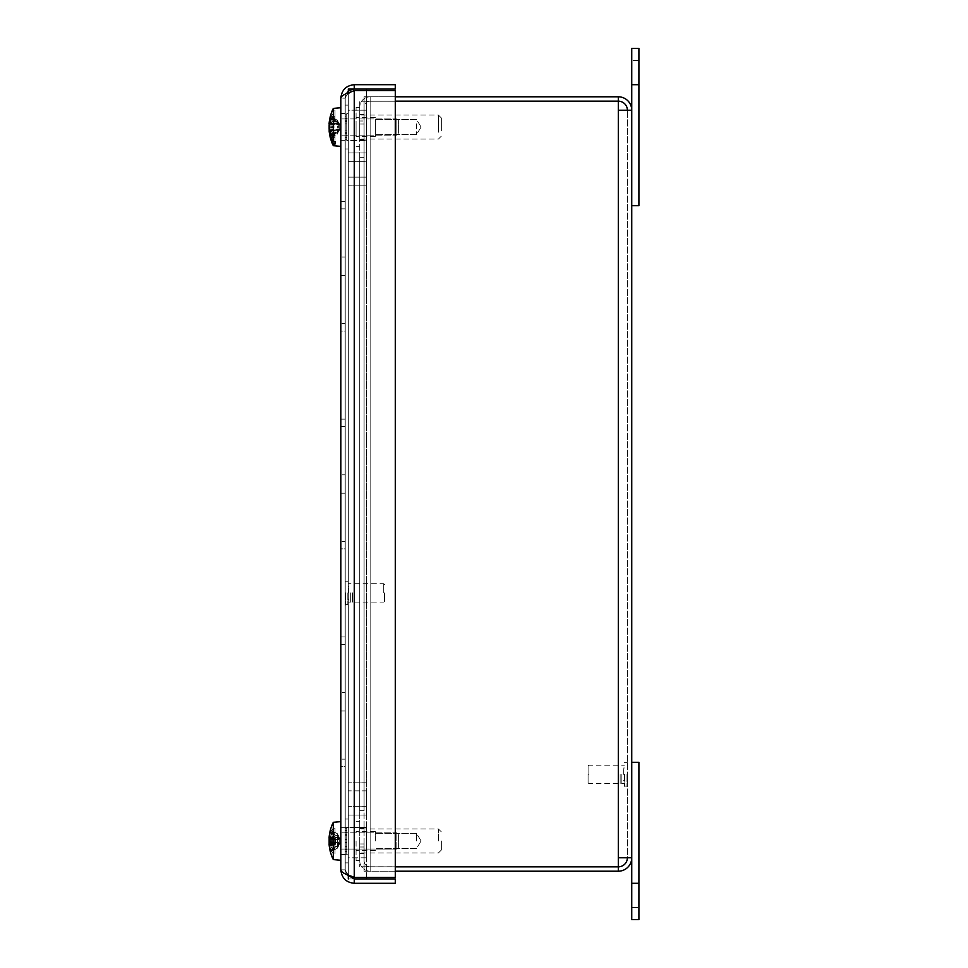<?xml version="1.0" encoding="UTF-8"?>
<svg xmlns="http://www.w3.org/2000/svg" width="968" height="968" viewBox="0 0 968 968"><rect width="100%" height="100%" fill="white"/><g stroke="black" fill="none" stroke-linecap="round" stroke-linejoin="round"><path stroke-width="0.73" stroke-dasharray="4.84 3.63" d="M366.509 877.395L366.509 152.944L348.311 152.944L348.311 875.193L354.288 877.395L395.307 877.395L395.307 90.605L395.307 877.395L354.288 877.395C348.782 874.89 345.757 872.374 345.213 869.869L345.213 98.131C345.757 95.626 348.782 93.109 354.288 90.605L395.307 90.605L354.288 90.605C348.782 93.109 345.757 95.626 345.213 98.131L340.857 98.131C341.656 89.976 346.133 85.499 354.288 84.7L395.307 84.7L395.307 89.056L354.288 89.056L354.288 84.7M354.288 877.395L354.288 90.605L354.288 877.395L395.307 877.395L395.307 90.605L354.288 90.605L354.288 877.395C348.782 874.89 345.757 872.374 345.213 869.869L346.774 874.951L345.213 869.869L340.857 869.869C341.002 871.381 342.853 872.894 346.423 874.394L345.213 869.869L346.774 874.951L345.213 869.869L345.213 98.131L346.423 93.593C342.853 95.106 341.002 96.618 340.857 98.131L345.213 98.131C345.757 92.625 348.782 89.6 354.288 89.056L348.311 91.319M346.774 874.951L354.288 878.944L395.307 878.944L395.307 883.3L354.288 883.3C346.145 882.489 341.668 878.012 340.857 869.869L345.213 869.869L346.423 874.394M354.288 90.605L348.311 92.807L348.311 815.056L348.311 89.056L366.509 89.056L366.509 185.856L348.311 185.856L366.509 185.856L366.509 161.656L348.311 161.656L366.509 161.656L366.509 815.056L348.311 815.056L366.509 815.056L366.509 790.856L348.311 790.856L366.509 790.856L366.509 90.605M354.288 878.944L354.288 883.3M340.857 107.738L340.857 146.362L340.857 107.738L340.857 146.362L340.857 107.738L333.307 108.404L333.307 133.657L335.001 133.717L335.001 137.892L333.307 137.819L333.307 145.696L333.307 120.443L335.001 120.383L335.001 124.57L337.372 124.908L339.32 126.397L339.32 129.627L337.372 132.773L331.044 135.193L330.572 138.109A42.072 37.571 -11.2 0 1 329.168 131.37A42.072 37.571 -11.2 0 1 329.144 131.091L329.144 130.474A42.072 20.788 -5.8 0 0 330.427 134.02L335.001 133.717L335.001 137.892M340.857 201.344L340.857 331.056L345.213 331.056L345.213 201.344L345.213 331.056L340.857 331.056L340.857 323.542L345.213 323.542L340.857 323.542L340.857 275.396L345.213 275.396L340.857 275.396L345.213 275.396L340.857 275.396L340.857 257.004L345.213 257.004L340.857 257.004L345.213 257.004L340.857 257.004L340.857 208.858L345.213 208.858L340.857 208.858L340.857 201.344L345.213 201.344L340.857 201.344M340.857 419.144L340.857 548.856L345.213 548.856L345.213 419.144L345.213 548.856L340.857 548.856L340.857 541.342L345.213 541.342L340.857 541.342L340.857 493.196L345.213 493.196L340.857 493.196L345.213 493.196L340.857 493.196L340.857 474.804L345.213 474.804L340.857 474.804L345.213 474.804L340.857 474.804L340.857 426.658L345.213 426.658L340.857 426.658L340.857 419.144L345.213 419.144L340.857 419.144M340.857 636.944L340.857 766.656L345.213 766.656L345.213 636.944L345.213 766.656L340.857 766.656L340.857 759.142L345.213 759.142L340.857 759.142L340.857 710.996L345.213 710.996L340.857 710.996L345.213 710.996L340.857 710.996L340.857 692.604L345.213 692.604L340.857 692.604L345.213 692.604L340.857 692.604L340.857 644.458L345.213 644.458L340.857 644.458L340.857 636.944L345.213 636.944L340.857 636.944M340.857 821.638L340.857 860.262L340.857 821.638L340.857 860.262L340.857 821.638L333.307 822.304L333.307 839.341M345.213 127.05L345.213 140.65L345.213 127.05M340.857 127.05L340.857 113.45L340.857 127.05M345.213 840.95L345.213 854.55L345.213 840.95M340.857 840.95L340.857 827.35L340.857 840.95M330.729 845.451L330.427 845.572A42.108 19.82 0 0 0 330.56 845.814L335.001 845.814L331.044 845.33L337.372 844.035L339.32 842.1L339.32 838.76L337.372 835.916L331.044 833.799L330.572 830.471A42.072 34.679 -171.1 0 0 329.471 834.67M335.001 845.33L335.001 847.206L331.044 848.67L335.001 848.67L335.001 853.8L333.307 853.703A42.06 25.41 180 0 1 330.56 849.372A42.108 29.076 180 0 1 330.427 849.021L330.729 848.851M330.56 845.814A42.06 23.873 0 0 0 333.307 849.88L335.001 849.965L335.001 845.814M337.372 844.035L337.372 846.335L335.001 847.206L335.001 848.67M330.56 849.372L335.001 849.372M335.001 849.965L335.001 853.8M330.427 845.572A42.072 23.534 -174 0 1 329.459 842.886M329.18 844.882A42.072 25.567 -6.3 0 0 330.427 849.021M329.18 842.922A42.072 33.202 -171.8 0 0 330.572 848.924L330.572 851.429A42.072 34.679 -8.9 0 1 329.144 844.967L339.32 843.939L337.372 846.335M330.427 836.328A42.108 19.82 180 0 1 330.56 836.086A42.06 23.873 180 0 1 333.307 832.02L335.001 831.935L335.001 836.57L330.427 836.328A42.072 23.534 -6 0 0 329.144 840.539L329.108 840.95M330.729 842.886L330.427 842.922A42.072 0.617 -5 0 1 329.144 842.922L329.144 844.423A42.072 41.866 -117.3 0 0 330.572 852.312L330.572 852.542A42.108 42.108 0 0 0 333.307 859.596L333.307 832.02M335.001 831.935L335.001 828.1L333.307 828.197L333.307 822.304A42.108 42.108 0 0 0 330.572 829.358L330.572 829.528M333.307 842.559L333.307 849.88M333.307 828.197A42.06 25.41 0 0 0 330.56 832.528A42.108 29.076 0 0 0 330.427 832.879L335.001 833.23L335.001 828.1M329.144 836.933L329.144 837.26A42.072 25.567 -173.7 0 1 330.427 832.879M329.18 838.978A42.072 33.202 -8.2 0 1 330.572 832.976L330.572 830.471L337.372 834.259L337.372 835.916M330.56 832.528L335.001 832.528M335.001 836.57L335.001 837.38L337.372 837.865L337.372 835.565L335.001 834.694L335.001 837.38L330.729 836.449M330.729 833.049L335.001 834.694L335.001 833.23M330.56 836.086L335.001 836.086M337.372 834.259L339.32 837.429L337.372 835.565M396.844 834.38L396.844 849.057L396.844 834.38M398.356 835.602L398.356 847.545L398.356 835.602M340.857 834.38L340.857 849.057L340.857 834.38M330.572 848.924L331.044 848.101L330.572 848.924M337.372 845.984L331.044 848.101L331.044 850.521L337.372 847.641L337.372 845.984L339.32 843.14L339.32 839.8L337.372 837.865M337.372 847.641L339.32 843.939L337.372 848.162L330.548 852.118M335.001 838.869L339.344 839.873L339.32 837.429L337.372 833.738L330.548 829.782M335.001 124.025L331.044 124.025L335.001 124.57L335.001 121.641L331.044 120.383L335.001 120.383L335.001 116.208L333.307 116.281A42.06 20.594 0 0 0 330.56 119.79A42.108 24.636 0 0 0 330.427 120.08L330.729 120.226M330.729 123.928L330.427 123.843A42.108 14.544 180 0 1 330.56 123.674L335.001 123.674M330.56 123.674A42.06 18.912 180 0 1 333.307 120.443M337.372 124.908L337.372 122.404L335.001 121.641L335.001 116.208M330.56 119.79L335.001 119.79M330.427 123.843A42.072 18.573 -5.6 0 0 329.144 127.195L329.096 127.945M330.729 119.221L335.001 119.415L335.001 120.831L330.427 119.028A42.072 34.775 -8.9 0 0 329.326 123.735A42.072 36.397 -10 0 1 330.572 117.999L330.572 115.991A42.072 37.571 -168.8 0 0 329.168 122.73A42.072 37.571 -168.8 0 0 329.144 123.009L329.144 123.626A42.072 20.788 -174.2 0 1 330.427 120.08M330.56 116.293L335.001 116.293L335.001 110.013L333.307 110.134A42.06 36.082 0 0 0 330.56 116.293A42.108 38.345 0 0 0 330.427 116.753A42.072 36.118 -170.2 0 0 329.144 123.009L329.144 123.626L339.32 124.4L337.372 122.404M329.265 130.281A42.072 36.397 -170 0 0 330.572 136.101L330.572 138.109L337.372 134.092L339.32 129.7L337.372 131.696L335.001 132.459L335.001 133.717L335.001 130.075L330.427 130.257A42.072 18.573 -174.4 0 1 329.144 126.905L329.096 126.155M330.427 130.257A42.108 14.544 0 0 0 330.56 130.426A42.06 18.912 0 0 0 333.307 133.657M333.307 116.281L333.307 108.404A42.108 42.108 0 0 0 329.168 122.73M333.307 137.819A42.06 20.594 180 0 1 330.56 134.31A42.108 24.636 180 0 1 330.427 134.02M339.32 130.692L329.144 131.091L329.144 130.474L339.32 129.7L339.32 130.692L339.32 129.7M330.56 134.31L335.001 134.31M335.001 130.075L337.372 129.192L337.372 131.696M330.729 133.874L335.001 132.459L335.001 129.53L330.729 130.172M330.56 130.426L335.001 130.426M396.844 134.201L396.844 118.943L396.844 134.201M398.356 132.87L398.356 120.455L398.356 132.87M340.857 134.201L340.857 118.943L340.857 134.201M337.372 134.092L337.372 132.773M330.572 117.999L331.044 118.907L330.572 117.999M337.372 121.327L331.044 118.907L331.044 116.971L337.372 120.008L339.32 124.473L339.32 127.703L337.372 129.192M337.372 120.008L339.32 124.4M330.427 842.922A42.108 5.082 180 0 0 330.56 842.983L335.001 842.85M330.56 842.983L335.001 843.031L335.001 838.3L333.307 838.312A42.06 1.585 0 0 0 330.56 838.578A42.108 6.353 0 0 0 330.427 838.651L335.001 838.3M335.001 838.736L335.001 842.475L337.372 842.257L337.372 839.425L330.729 838.699M330.56 838.578L335.001 838.578M337.372 842.257L339.344 842.027L339.32 844.459L329.144 844.423M337.372 833.702L331.044 830.423L337.372 833.702L339.32 837.405L329.144 837.417L329.144 838.869A42.072 1.888 -175 0 1 330.427 838.651M339.32 837.405L339.381 839.776L329.144 838.869L337.372 839.425M333.307 838.312L333.307 822.304M340.857 860.262L333.307 859.596L333.307 843.031M337.372 848.198L331.044 851.295L330.572 852.372L331.044 851.295L337.372 848.198L339.32 844.495L339.32 842.136L335.001 842.729L335.001 843.6M335.001 842.729L335.001 839.425M396.844 849.057L396.844 832.843L396.844 849.057L398.356 847.545L398.356 834.355L398.356 847.545L396.844 849.057L340.857 849.057L340.857 832.843L340.857 849.057L396.844 849.057M339.925 838.373L341.293 840.95L337.372 848.162M337.372 839.643L337.372 842.475M339.925 843.527L341.293 840.95L337.372 833.738M339.381 842.124L335.001 842.511L339.381 842.124M330.427 119.028A42.108 32.246 180 0 1 330.56 118.64L335.001 118.64L335.001 119.415M330.56 118.64A42.06 35.078 180 0 1 333.307 112.651L335.001 112.53L335.001 118.64M335.001 117.225L335.001 120.831L337.372 121.69L337.372 120.177L331.044 117.225L335.001 117.225L335.001 116.293M335.001 112.53L335.001 110.013M337.372 121.69L339.32 124.666L339.32 127.97L337.372 129.712L331.044 130.801L330.572 134.927A42.072 23.389 -6 0 1 329.144 130.632L339.32 129.881L337.372 133.923L335.001 135.036L335.001 133.269L337.372 132.41L337.372 133.923M333.307 110.134L333.307 108.404M329.168 131.37A42.108 42.108 0 0 0 333.307 145.696L333.307 112.651M329.132 127.05L329.144 127.207A42.072 21.272 -174.2 0 0 330.572 131.321L330.572 134.927L337.372 132.096L337.372 129.712M331.467 137.807L335.001 137.807L335.001 141.57L335.001 133.269L330.427 135.072M335.001 136.875L335.001 135.036L331.08 136.863L335.001 136.875L335.001 137.807M330.56 135.459L335.001 135.459M330.729 134.879L335.001 134.685M396.844 131.37L396.844 118.943L396.844 131.37M398.356 130.571L398.356 120.455L398.356 130.571M340.857 131.37L340.857 118.943L340.857 131.37M337.372 132.41L339.32 129.434L339.32 126.13L337.372 124.388L337.372 122.004L330.572 119.173M337.372 124.388L331.044 123.299L331.044 119.802M337.372 122.004L339.32 124.219L337.372 120.177M339.32 124.219L339.32 123.468L339.32 124.219L330.197 123.553M339.32 129.881L337.372 132.096M346.762 834.985L346.762 827.495L346.762 832.407L345.213 832.407L345.213 827.58L346.762 827.58L346.762 834.985L345.213 834.985L345.213 837.852L346.762 837.852L346.762 835.263L345.213 835.263M345.213 851.344L346.762 851.344L346.762 847.23L345.213 847.23L345.213 853.147L345.213 849.045L346.762 849.045L346.762 853.147L345.213 853.147M346.762 853.147L346.762 849.493L345.213 849.493L345.213 854.32L346.762 854.32L346.762 846.915L345.213 846.915L345.213 844.048L346.762 844.048L346.762 846.637L345.213 846.637M345.213 859.499L345.213 819.025L345.213 859.499M345.213 837.852L345.213 847.23M345.213 849.045L345.213 846.915M345.213 844.048L345.213 834.985M346.762 844.048L346.762 846.637M346.762 846.915L346.762 849.045M346.762 834.67L345.213 834.67M346.762 847.23L346.762 837.852M346.762 830.556L345.213 830.556M346.762 828.753L345.213 828.753M345.213 832.855L346.762 832.855M346.762 851.344L346.762 835.263M348.311 828.753L348.311 854.405L348.311 828.753M348.311 859.499L348.311 819.025L348.311 859.499M346.762 839.123L346.762 832.432L345.213 832.432L345.213 839.123L346.762 839.123L345.213 839.123M345.213 827.628L345.213 832.48L346.762 832.48L346.762 827.628L345.213 827.495L348.311 827.495L348.311 857.793L366.509 857.793L366.509 827.495L366.509 857.793L366.509 827.495L366.509 857.793L348.311 857.793L348.311 827.495L348.311 857.793L348.311 827.495L366.509 827.495L346.762 827.495M345.213 839.462L346.762 839.462L345.213 839.389L345.213 842.85L346.762 842.777L345.213 842.85M346.762 842.777L346.762 849.468L345.213 849.468L345.213 842.777M345.213 854.272L345.213 849.42L346.762 849.42L346.762 854.272L345.213 854.405L348.311 854.405L346.762 854.405M345.213 841.277L345.213 819.025L345.213 841.277M345.213 832.48L345.213 839.389M345.213 849.42L345.213 839.05M346.762 827.58L346.762 839.05M346.762 849.42L346.762 854.272M346.762 854.32L346.762 842.85M346.762 842.511L345.213 842.511M346.762 839.389L346.762 832.48M346.762 842.438L345.213 842.438M346.762 839.462L346.762 827.628M348.311 841.277L348.311 819.025L348.311 841.277M345.213 121.085L345.213 123.952L346.762 123.952L346.762 121.363L345.213 121.363L345.213 139.247L345.213 135.145L346.762 135.145L346.762 139.247L345.213 139.247L345.213 130.148L346.762 130.148L346.762 132.737L345.213 132.737L345.213 114.853L345.213 121.363L346.762 121.363L346.762 137.444L346.762 133.33L345.213 133.33L345.213 139.247L346.762 139.247L346.762 140.505L346.762 135.145L345.213 135.145L345.213 132.737L346.762 132.737L346.762 116.656L346.762 132.737L346.762 116.656L345.213 116.656L345.213 114.853L345.213 118.955L346.762 118.955L346.762 114.853L345.213 114.853L346.762 114.853L346.762 113.595L346.762 118.955L345.213 118.955L345.213 121.085L346.762 121.085L346.762 118.386L345.213 118.386L346.762 118.386L346.762 121.085L345.213 121.085M346.762 118.507L346.762 121.085L346.762 118.507L345.213 118.507L346.762 118.507L346.762 113.595L348.311 113.595L348.311 140.505L348.311 113.595L348.311 140.505L348.311 113.595L346.762 113.595L346.762 118.507M346.762 137.444L345.213 137.444L346.762 137.444L346.762 121.363L346.762 137.444M346.762 133.015L345.213 133.015L346.762 133.015L346.762 135.714L345.213 135.714L346.762 135.714L346.762 133.015L346.762 135.593L345.213 135.593L346.762 135.593L346.762 140.505L348.311 140.505L348.311 110.207L366.509 110.207L366.509 140.505L366.509 110.207L366.509 140.505L366.509 110.207L348.311 110.207L348.311 140.505L348.311 110.207L348.311 140.505L366.509 140.505L346.762 140.505L346.762 133.015M345.213 145.599L345.213 105.125L345.213 145.599M346.762 120.77L345.213 120.77L345.213 116.656L346.762 116.656L346.762 130.148L345.213 130.148L345.213 120.77L346.762 120.77M348.311 145.599L348.311 105.125L348.311 145.599M345.213 123.952L346.762 123.952L346.762 133.33L345.213 133.33L345.213 123.952M364.089 810.7L359.733 810.7L364.089 810.7L364.089 157.3L359.733 157.3L364.089 157.3L364.089 101.229L364.089 866.771L364.089 101.229L364.089 810.7L359.733 810.7L364.089 810.7M359.733 157.3L364.089 157.3L359.733 157.3L359.733 124.025L364.089 124.025L364.089 121L359.733 121L364.089 121L364.089 124.025L359.733 124.025L364.089 124.025L359.733 124.025L359.733 121L359.733 810.7L359.733 157.3M364.089 840.95L364.089 853.389L364.089 840.95M364.089 127.05L364.089 139.489L364.089 127.05M395.307 96.8L364.089 96.8L364.089 101.156L370.163 101.156A6.05 6.05 0 0 0 364.089 107.206L364.089 121L359.733 121L359.733 107.206L359.733 121L364.089 121L364.089 107.206A6.05 6.05 0 0 1 370.139 101.156L370.163 96.8A10.406 10.406 0 0 0 359.733 107.206A10.406 10.406 0 0 1 370.139 96.8L364.089 96.8L370.163 96.8L370.163 101.156L364.089 101.156L364.089 96.8L618.31 96.8A13.431 13.431 0 0 1 631.741 110.231L618.31 110.231L618.31 101.229L359.733 101.229L359.733 866.771L359.733 101.229L395.307 101.229M631.741 762.3L638.904 762.3L638.904 919.6L631.741 919.6L631.741 762.3L631.741 857.769L627.385 857.769L627.385 110.231L627.385 857.769L618.31 857.769L618.31 866.771L359.733 866.771L618.31 866.771L618.31 857.769L631.741 857.769A13.431 13.431 0 0 1 618.31 871.2L364.089 871.2L364.089 866.844L370.163 866.844A6.05 6.05 0 0 1 364.089 860.794L364.089 847L359.733 847L359.733 860.794L359.733 843.975L359.733 866.771L359.733 810.7L359.733 843.975L364.089 843.975L359.733 843.975L359.733 847L364.089 847L359.733 847L364.089 847L364.089 843.975L364.089 860.794A6.05 6.05 0 0 0 370.139 866.844L370.163 871.2A10.406 10.406 0 0 1 359.733 860.794A10.406 10.406 0 0 0 370.139 871.2L364.089 871.2L370.163 871.2L370.163 866.844L364.089 866.844L364.089 871.2L395.307 871.2M359.733 843.975L364.089 843.975L359.733 843.975M359.733 127.05L359.733 114.611L359.733 127.05M359.733 840.95L359.733 860.6L359.733 840.95M364.089 101.229L370.139 101.229L370.139 866.771L370.139 101.229L370.139 866.771L370.139 101.229L364.089 101.229M618.31 101.229L370.139 101.229L618.31 101.229L618.31 110.231L618.31 101.229M395.307 866.771L618.31 866.771L618.31 110.231L618.31 857.769L631.741 857.769L631.741 48.4L638.904 48.4L638.904 205.7L631.741 205.7M370.163 101.156L370.163 96.8L370.139 101.156M627.385 110.231L618.31 110.231L627.385 110.231A9.075 9.075 0 0 0 618.31 101.156L364.089 101.156L364.089 96.8L364.089 101.156L395.307 101.156M370.163 866.844L370.163 871.2L370.139 866.844M395.307 866.844L364.089 866.844L364.089 871.2L364.089 866.844L618.31 866.844L618.31 871.2M618.31 101.156L618.31 96.8M627.385 857.769A9.075 9.075 0 0 1 618.31 866.844M416.555 840.95L416.555 833.4L416.555 840.95M375.415 840.95L375.415 831.464L375.415 840.95M356.055 840.95L356.055 860.6L356.055 840.95M441.335 840.95L441.335 850.049L441.335 840.95M438.431 840.95L438.431 828.947L438.431 840.95M416.555 123.807L416.555 134.6L416.555 123.807M375.415 122.972L375.415 136.536L375.415 122.972M375.415 130.293L375.415 119.5L375.415 130.293M356.055 122.972L356.055 136.536L356.055 122.972M441.335 130.958L441.335 117.951L441.335 130.958M438.431 132.217L438.431 115.047L438.431 132.217M359.733 132.217L359.733 115.047L359.733 132.217M359.733 135.496L359.733 107.4L359.733 135.496M356.055 135.496L356.055 107.4L356.055 135.496M416.555 124.158L416.555 134.6L416.555 124.158M375.415 123.42L375.415 136.536L375.415 123.42M375.415 129.942L375.415 119.5L375.415 129.942M356.055 123.42L356.055 136.536L356.055 123.42M441.335 130.535L441.335 117.951L441.335 130.535M438.431 131.648L438.431 115.047L438.431 131.648M359.733 131.648L359.733 115.047L359.733 131.648M359.733 134.576L359.733 107.4L359.733 134.576M356.055 134.576L356.055 107.4L356.055 134.576M588.084 774.4L588.084 782.822L588.084 774.4M588.859 774.4L588.859 765.204L588.859 774.4M620.137 774.4L620.137 783.596L620.137 774.4M621.867 774.4L621.867 783.596L621.867 774.4M624.384 774.4L624.384 786.113L624.384 774.4M627.385 774.4L627.385 786.113L627.385 774.4M623.755 774.4L623.755 767.963L623.755 774.4M631.741 895.4L631.741 907.5L631.741 895.4M638.904 72.6L638.904 60.5L638.904 72.6M366.509 89.056L354.288 89.056M366.509 878.944L366.509 177.144L348.311 177.144L366.509 177.144L366.509 152.944L348.311 152.944L348.311 878.944L366.509 878.944L348.311 878.944M366.509 806.344L348.311 806.344L366.509 806.344M366.509 782.144L348.311 782.144L366.509 782.144M384.514 592.9L384.514 601.322L384.514 592.9M383.739 592.9L383.739 583.704L383.739 592.9M352.473 592.9L352.473 602.096L352.473 592.9M350.743 592.9L350.743 602.096L350.743 592.9M348.214 592.9L348.214 604.613L348.214 592.9M345.213 592.9L345.213 604.613L345.213 592.9M348.843 592.9L348.843 586.463L348.843 592.9M329.144 841.361L339.32 842.1M329.144 837.26L339.32 837.961M329.386 842.608L339.32 843.14M329.156 844.64L339.32 843.939M329.144 839.304L339.32 838.76M329.193 836.933L339.32 837.429L329.144 837.477M329.144 840.539L339.32 839.8M329.144 127.195L339.32 126.397M329.144 124.908L339.32 124.473M339.32 123.468L329.144 123.009L339.32 123.408M329.168 129.192L339.32 129.627M329.144 126.905L339.32 127.703M335.001 842.402L339.32 842.027L335.001 842.402M329.144 844.483L339.32 844.495M335.001 839.498L339.32 839.873L335.001 839.498M329.568 125.15L339.32 124.666M329.447 131.079L339.32 130.632M329.144 126.893L339.32 126.13M329.144 127.207L339.32 127.97M329.144 128.925L339.32 129.434M618.31 110.231L618.31 857.769M624.771 774.4L624.771 786.5L624.771 774.4M626.998 774.4L626.998 786.5L626.998 774.4M631.741 883.3L638.904 883.3M638.904 84.7L631.741 84.7M347.827 592.9L347.827 605L347.827 592.9M345.6 592.9L345.6 605L345.6 592.9M340.857 140.65L345.213 140.65L340.857 140.65M340.857 113.45L345.213 113.45L340.857 113.45M340.857 854.55L345.213 854.55L340.857 854.55M340.857 827.35L345.213 827.35L340.857 827.35M398.356 834.355L396.844 832.843L340.857 832.843L396.844 832.843L398.356 834.355M330.548 830.689L330.548 833.17M330.548 851.211L330.548 848.73M329.132 844.338L339.925 843.394M329.132 837.562L339.925 838.506M333.307 145.696L340.857 146.362M398.356 120.455L396.844 118.943L340.857 118.943L396.844 118.943L398.356 120.455M398.356 133.644L396.844 135.157L340.857 135.157L396.844 135.157L398.356 133.644M330.548 137.88L330.548 135.895M330.548 116.22L330.548 118.205M329.265 123.819L339.853 124.751M329.314 130.281L339.853 129.349M339.816 129.833L341.293 127.05L339.816 124.267M330.548 134.782L330.548 131.2M330.088 123.795L339.901 124.654M329.326 130.365L339.901 129.446M339.889 129.7L341.293 127.05L339.889 124.4M346.762 849.614L345.213 849.614M346.762 832.286L345.213 832.286M345.213 862.875L348.311 862.875L345.213 862.875M345.213 819.025L348.311 819.025L345.213 819.025M345.213 148.975L348.311 148.975L345.213 148.975M345.213 105.125L348.311 105.125L345.213 105.125M359.733 139.489L364.089 139.489L359.733 139.489M359.733 114.611L364.089 114.611L359.733 114.611M359.733 853.389L364.089 853.389L359.733 853.389M359.733 828.511L364.089 828.511L359.733 828.511M421.092 840.95L416.555 833.4L375.415 833.4L416.555 833.4L421.092 840.95L416.555 848.5L375.415 848.5L416.555 848.5L421.092 840.95M375.415 831.464L356.055 831.464L375.415 831.464M375.415 850.436L356.055 850.436L375.415 850.436M441.335 831.851L438.431 828.947L359.733 828.947L438.431 828.947L441.335 831.851M441.335 850.049L438.431 852.953L359.733 852.953L438.431 852.953L441.335 850.049M356.055 860.6L359.733 860.6L356.055 860.6M356.055 821.3L359.733 821.3L356.055 821.3M421.092 127.05L416.555 119.5L375.415 119.5L416.555 119.5L421.092 127.05L416.555 134.6L375.415 134.6L416.555 134.6L421.092 127.05M375.415 117.564L356.055 117.564L375.415 117.564M375.415 136.536L356.055 136.536L375.415 136.536M441.335 117.951L438.431 115.047L359.733 115.047L438.431 115.047L441.335 117.951M441.335 136.149L438.431 139.053L359.733 139.053L438.431 139.053L441.335 136.149M356.055 146.7L359.733 146.7L356.055 146.7M356.055 107.4L359.733 107.4L356.055 107.4M588.084 782.822L588.859 783.596L624.384 783.596M588.084 765.978L588.859 765.204L624.384 765.204M627.385 786.113L624.384 786.113M627.385 762.687L624.384 762.687M623.755 780.837L624.384 780.837L623.755 780.474M623.755 767.963L624.384 767.963L623.755 768.326M631.741 907.5L638.904 907.5L631.741 907.5M638.904 60.5L631.741 60.5L638.904 60.5M384.514 584.478L383.739 583.704L348.214 583.704M384.514 601.322L383.739 602.096L348.214 602.096M345.213 604.613L348.214 604.613M345.213 581.187L348.214 581.187M348.843 586.463L348.214 586.463L348.843 586.826M348.843 599.337L348.214 599.337L348.843 598.974"/><path stroke-width="1.45" d="M354.288 84.7L395.307 84.7L395.307 89.056L354.288 89.056L354.288 84.7C346.145 85.511 341.668 89.988 340.857 98.131C341.002 96.618 342.853 95.106 346.423 93.606L354.288 90.605L395.307 90.605L395.307 877.395L354.288 877.395L346.423 874.394L354.288 878.944L395.307 878.944L395.307 883.3L354.288 883.3C346.145 882.489 341.668 878.012 340.857 869.869L340.857 98.131L340.857 869.869C341.002 871.381 342.853 872.894 346.423 874.394L348.311 875.193L348.311 878.944M354.288 89.056L348.311 89.056L348.311 92.807L346.483 93.569L348.311 91.319M354.288 878.944L354.288 883.3M329.459 842.886A42.072 23.534 -174 0 1 329.144 841.361L329.144 839.304A42.072 33.202 -8.2 0 1 329.18 838.978M329.144 840.539L329.144 842.596A42.072 33.202 -171.8 0 0 329.18 842.922M333.307 853.703L333.307 859.596L340.857 860.262M333.307 839.341L333.307 842.559M329.471 834.67A42.072 34.679 -171.1 0 0 329.144 836.933L329.193 836.933M331.044 119.802L330.572 119.173A42.072 23.389 -174 0 0 329.144 123.468L329.144 123.626M329.144 126.905L329.144 124.908A42.072 36.397 -10 0 1 329.277 123.735A42.072 34.775 -8.9 0 0 329.144 125.174L329.144 127.207M329.144 130.632L329.144 131.091A42.072 36.118 -9.8 0 0 330.427 137.347L331.044 136.875M329.144 127.195L329.144 129.192A42.072 36.397 -170 0 0 329.265 130.281M330.548 829.782L330.548 829.612A42.072 41.902 -80.4 0 0 329.144 837.417L329.144 838.869M335.001 839.05L330.427 838.978A42.072 0.617 -175 0 0 329.144 838.978L329.144 837.477A42.072 41.866 -62.7 0 1 330.572 829.588L330.572 829.358A42.108 42.108 0 0 0 329.108 837.332M330.427 838.978A42.108 5.082 0 0 1 330.56 838.917L335.001 838.869L335.001 843.6L333.307 843.588L333.307 859.596A42.108 42.108 0 0 1 330.572 852.542L330.572 852.372A42.072 41.902 -99.6 0 1 329.144 844.483L329.144 843.031A42.072 1.888 -5 0 0 330.427 843.249L335.001 843.164M331.044 830.423L330.572 829.358A42.108 42.108 0 0 1 333.307 822.304L333.307 838.869M333.307 843.588A42.06 1.585 180 0 1 330.56 843.322A42.108 6.353 180 0 1 330.427 843.249M329.144 843.019L335.001 842.511L329.144 843.019M329.144 842.922L335.001 842.402L329.144 842.922L329.144 844.423M330.56 843.322L335.001 843.322M330.56 838.917L335.001 838.917M331.044 839.05L335.001 839.425M335.001 842.729L331.044 843.164M329.144 123.468L330.197 123.553M329.132 123.226A42.108 42.108 0 0 1 333.307 108.404L333.307 141.449A42.06 35.078 0 0 1 330.56 135.459A42.108 32.246 0 0 1 330.427 135.072A42.072 34.775 -171.1 0 1 329.144 128.925L329.144 126.893A42.072 21.272 -5.8 0 1 330.572 122.779L330.572 119.173M333.307 141.449L335.001 141.57L335.001 144.087L333.307 143.966L333.307 145.696L340.857 146.362M333.307 143.966A42.06 36.082 180 0 1 330.56 137.807A42.108 38.345 180 0 1 330.427 137.347M335.001 141.57L335.001 144.087M330.56 137.807L331.467 137.807M395.307 871.2L618.31 871.2A13.431 13.431 0 0 0 631.741 857.769L618.31 857.769L618.31 866.771L395.307 866.771M395.307 101.229L618.31 101.229L618.31 110.231L631.741 110.231A13.431 13.431 0 0 0 618.31 96.8L395.307 96.8M627.385 110.231A9.075 9.075 0 0 0 618.31 101.156L395.307 101.156M627.385 857.769A9.075 9.075 0 0 1 618.31 866.844L395.307 866.844M618.31 101.156L618.31 96.8M631.741 205.7L638.904 205.7L638.904 48.4L631.741 48.4L631.741 919.6L638.904 919.6L638.904 762.3L631.741 762.3M618.31 866.844L618.31 871.2M366.509 90.605L366.509 89.056M366.509 878.944L366.509 877.395M354.288 90.605L354.288 877.395M329.144 838.978L335.001 839.498L329.144 838.978M618.31 857.769L618.31 110.231M638.904 883.3L631.741 883.3M631.741 84.7L638.904 84.7M329.108 844.568A42.108 42.108 0 0 0 330.572 852.542L330.548 852.118M333.307 822.304L340.857 821.638M329.132 130.874A42.108 42.108 0 0 0 333.307 145.696M333.307 108.404L340.857 107.738M330.548 119.318L330.548 122.9M329.096 123.71L330.088 123.795"/></g></svg>
